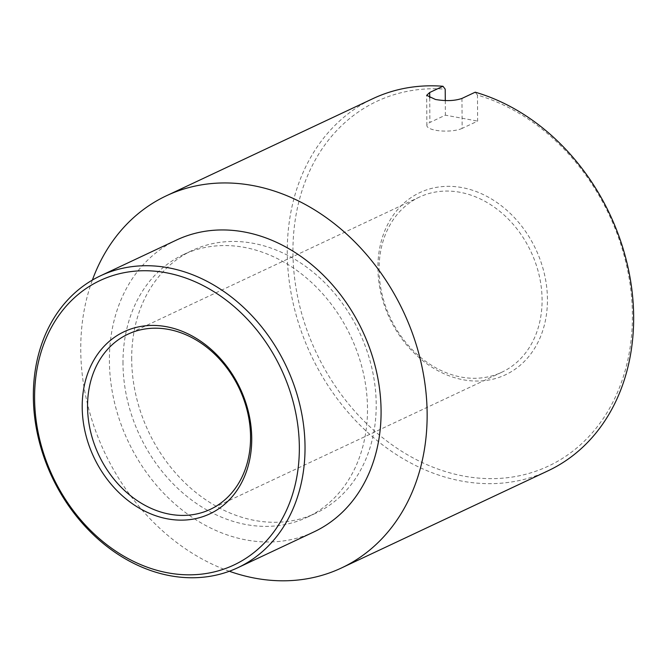 <?xml version="1.0" encoding="UTF-8"?>
<svg xmlns="http://www.w3.org/2000/svg" width="667" height="667" viewBox="0 0 667 667"><rect width="100%" height="100%" fill="white"/><g stroke="black" fill="none" stroke-linecap="round" stroke-linejoin="round"><path stroke-width="0.5" stroke-dasharray="3.33 2.5" d="M461.948 98.433L462.156 128.381L477.647 121.094L477.464 95.089A201.542 161.856 64.8 0 1 632.408 314.899A201.542 161.856 64.8 0 1 464.015 476.13A201.542 161.856 64.8 0 1 292.946 252.485A201.542 161.856 64.8 0 1 445.206 89.161M477.464 95.089L475.221 92.188M547.991 470.835A205.653 165.158 64.8 0 1 287.26 252.893A205.653 165.158 64.8 0 1 372.92 98.641M229.331 571.252A205.653 165.158 64.8 0 1 80.749 350.033A205.653 165.158 64.8 0 1 92.371 280.073M122.986 363.49A145.173 116.583 64.8 0 1 183.458 254.602A145.173 116.583 64.8 0 1 367.5 408.437A145.173 116.583 64.8 0 1 307.037 517.325A145.173 116.583 64.8 0 1 122.986 363.49M131.691 359.396A145.173 116.583 64.8 0 1 192.154 250.509A145.173 116.583 64.8 0 1 376.196 404.352A145.173 116.583 64.8 0 1 315.733 513.24A145.173 116.583 64.8 0 1 131.691 359.396M313.899 531.924A161.297 129.54 64.8 0 1 109.405 360.989A161.297 129.54 64.8 0 1 176.588 240.003M379.081 269.693A96.782 77.722 -115.2 0 0 501.776 372.253A96.782 77.722 -115.2 0 0 542.088 299.658A96.782 77.722 -115.2 0 0 419.393 197.099A96.782 77.722 -115.2 0 0 379.081 269.693M377.914 268.109A100.65 80.832 -115.2 0 0 463.348 379.798A100.65 80.832 -115.2 0 0 547.44 299.275A100.65 80.832 -115.2 0 0 462.006 187.585A100.65 80.832 -115.2 0 0 377.914 268.109M462.156 128.381A19.151 5.686 179.6 0 1 435.701 130.273A19.151 5.686 179.6 0 1 426.872 125.546A19.151 5.686 179.6 0 1 429.898 122.453L445.389 115.166L477.647 121.094M445.289 100.534L445.389 115.166M429.723 97.949L429.898 122.453M183.458 254.602L192.154 250.509M501.776 372.253L210.247 509.38M426.872 125.546L426.663 95.348M419.393 197.099L127.864 334.225M307.037 517.325L315.733 513.24"/><path stroke-width="1" d="M92.371 280.073A205.653 165.158 64.8 0 1 166.408 195.773L372.92 98.641A205.653 165.158 64.8 0 1 442.963 86.26L429.69 92.505L426.663 95.348L435.484 99.475C445.898 101.267 454.719 100.917 461.948 98.433L475.221 92.188A205.653 165.158 64.8 0 1 633.65 316.575A205.653 165.158 64.8 0 1 547.991 470.835L341.479 567.967A205.653 165.158 64.8 0 1 229.331 571.252M442.963 86.26L445.206 89.161L445.289 100.534M166.408 195.773A205.653 165.158 64.8 0 1 427.138 413.715A205.653 165.158 64.8 0 1 341.479 567.967M33.35 396.765A161.297 129.54 64.8 0 1 100.534 275.779A161.297 129.54 64.8 0 1 305.027 446.715A161.297 129.54 64.8 0 1 237.844 567.7A161.297 129.54 64.8 0 1 33.35 396.765M100.534 275.779L176.588 240.003A161.297 129.54 64.8 0 1 381.082 410.939A161.297 129.54 64.8 0 1 313.899 531.924L237.844 567.7M34.592 398.449A157.187 126.23 64.8 0 1 165.925 272.695A157.187 126.23 64.8 0 1 299.341 447.115A157.187 126.23 64.8 0 1 168.017 572.87A157.187 126.23 64.8 0 1 34.592 398.449M87.552 406.82A96.782 77.722 -115.2 0 0 210.247 509.38A96.782 77.722 -115.2 0 0 250.559 436.785A96.782 77.722 -115.2 0 0 127.864 334.225A96.782 77.722 -115.2 0 0 87.552 406.82M251.734 438.369A100.65 80.832 64.8 0 1 167.642 518.884A100.65 80.832 64.8 0 1 82.208 407.195A100.65 80.832 64.8 0 1 166.3 326.68A100.65 80.832 64.8 0 1 251.734 438.369M429.69 92.505L429.723 97.949"/></g></svg>
